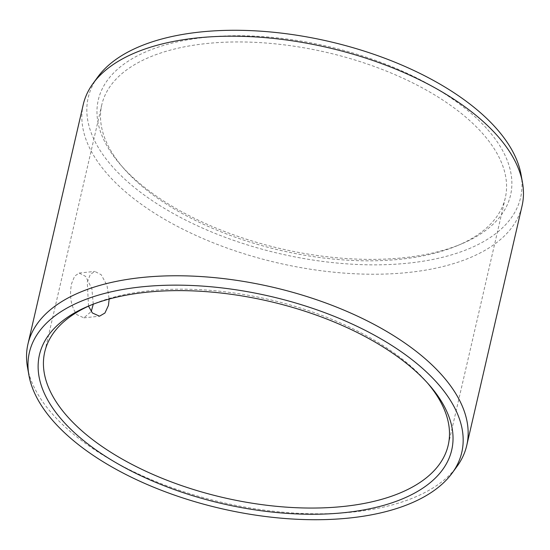 <?xml version="1.0" encoding="UTF-8"?>
<svg xmlns="http://www.w3.org/2000/svg" width="550" height="550" viewBox="0 0 550 550"><rect width="100%" height="100%" fill="white"/><g stroke="black" fill="none" stroke-linecap="round" stroke-linejoin="round"><path stroke-width="0.41" stroke-dasharray="2.75 2.06" d="M486.502 128.315A211.558 103.854 -167 0 0 206.284 37.276A211.558 103.854 -167 0 0 120.959 165.268A211.558 103.854 -167 0 0 122.341 166.815A211.558 103.854 13 0 0 461.553 243.897A211.558 103.854 13 0 0 486.502 128.315M457.325 245.671A207.054 101.64 13 0 0 505.285 197.966A207.054 101.64 13 0 0 481.745 132.55A207.054 101.64 -167 0 0 264.502 42.914A207.054 101.64 -167 0 0 101.791 104.809A207.054 101.64 -167 0 0 123.984 168.713A207.054 101.64 -167 0 0 125.331 170.232A207.054 101.64 13 0 0 457.325 245.671L461.553 243.897M88.502 306.157L87.271 282.006L90.317 274.471L94.765 271.411L101.207 274.725L106.961 285.271L109.175 299.042M90.592 305.222A207.054 101.64 -167 0 1 92.675 304.329A207.054 101.64 -167 0 1 424.669 379.768A207.054 101.64 13 0 1 426.016 381.288A207.054 101.64 13 0 1 427.494 382.999M93.259 304.184L91.864 288.633L85.608 276.375L79.138 273.061L74.649 276.127L71.583 283.663C69.211 296.017 70.943 306.329 76.78 314.607L83.875 317.852L91.245 311.534M27.5 367.304A225.177 110.543 -167 0 0 53.536 415.277A225.177 110.543 13 0 0 267.231 510.496A225.177 110.543 13 0 0 456.988 466.455M83.249 104.555A225.177 110.543 -167 0 0 108.845 175.704A225.177 110.543 13 0 0 345.104 273.178A225.177 110.543 13 0 0 522.067 205.865M521.063 174.653A221.904 108.934 13 0 1 368.046 264.804A221.904 108.934 13 0 1 113.438 167.757A221.904 108.934 -167 0 1 97.824 76.938M123.984 168.713L120.959 165.268M505.285 197.966L448.209 445.191M79.138 273.061L94.765 271.411M83.875 317.852L99.502 316.195M101.791 104.809L44.715 352.034M92.675 304.329L88.447 306.103M426.016 381.288L429.041 384.732"/><path stroke-width="0.82" d="M109.175 299.042L108.433 305.456L104.926 313.032L99.502 316.195L92.379 312.957L88.502 306.157M427.494 382.999A207.054 101.64 13 0 1 448.209 445.191A207.054 101.64 13 0 1 285.498 507.086A207.054 101.64 13 0 1 68.255 417.45A207.054 101.64 -167 0 1 44.715 352.034A207.054 101.64 -167 0 1 90.592 305.222M91.245 311.534L93.259 304.184M441.155 374.296A225.177 110.543 -167 0 0 204.896 276.822A225.177 110.543 -167 0 0 27.933 344.135A225.177 110.543 -167 0 0 27.5 367.304L28.937 375.348A221.904 108.934 -167 0 0 54.594 422.627A221.904 108.934 13 0 0 265.176 516.457A221.904 108.934 13 0 0 452.176 473.062L456.988 466.455A225.177 110.543 13 0 0 466.751 445.445A225.177 110.543 13 0 0 441.155 374.296M93.012 83.545L97.824 76.938A221.904 108.934 -167 0 1 284.824 33.543A221.904 108.934 -167 0 1 495.406 127.373A221.904 108.934 13 0 1 521.063 174.653L522.5 182.696A225.177 110.543 13 0 0 496.464 134.722A225.177 110.543 -167 0 0 282.769 39.504A225.177 110.543 -167 0 0 93.012 83.545A225.177 110.543 -167 0 0 83.249 104.555L27.933 344.135M522.5 182.696A225.177 110.543 13 0 1 522.067 205.865L466.751 445.445M427.659 383.185A211.558 103.854 -167 0 0 88.447 306.103A211.558 103.854 -167 0 0 63.498 421.685A211.558 103.854 13 0 0 343.716 512.724A211.558 103.854 13 0 0 429.041 384.732A211.558 103.854 13 0 0 427.659 383.185M452.176 473.062A221.904 108.934 13 0 0 436.562 382.243A221.904 108.934 -167 0 0 181.954 285.196A221.904 108.934 -167 0 0 28.937 375.348"/></g></svg>
